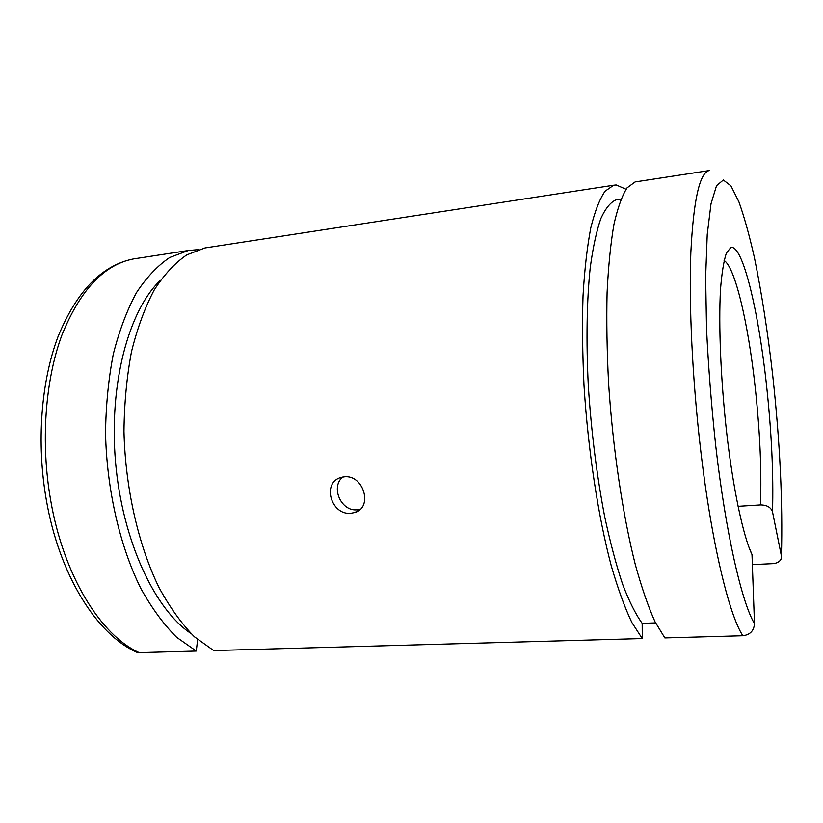 <?xml version="1.0" encoding="UTF-8"?>
<svg xmlns="http://www.w3.org/2000/svg" width="823" height="823" viewBox="0 0 823 823"><rect width="100%" height="100%" fill="white"/><g stroke="black" fill="none" stroke-linecap="round" stroke-linejoin="round"><path stroke-width="1.23" d="M636.549 181.708L635.099 181.934L627.054 187.86C622.044 195.73 617.662 207.931 613.927 224.484C610.666 243.474 608.382 266.199 607.086 292.659C606.438 320.908 606.942 351.154 608.598 383.425C612.868 448.73 622.785 515.177 635.305 564.578C641.724 587.776 648.287 606.829 655.005 621.746L664.85 637.918L742.84 635.737C750.113 634.8 753.991 630.768 754.475 623.628L751.996 554.548L749.105 547.562M617.569 199.608L616.129 199.824C610.604 202.108 605.502 208.353 600.831 218.568C596.5 231.098 592.971 247.456 590.225 267.65C586.789 300.405 586.058 341.401 588.332 386.131C591.346 432.24 596.829 475.92 604.792 517.173C610.327 542.861 616.293 565.308 622.702 584.495C629.225 601.469 635.716 614.421 642.177 623.33L655.581 622.908M208.188 247.456L204.989 247.949L186.811 254.863C175.021 262.897 164.137 274.625 154.168 290.056C144.93 307.524 137.379 328.058 131.505 351.647C126.783 376.656 124.273 403.219 123.975 431.334C125.291 488.101 138.326 545.176 159.055 587.632C169.95 607.559 181.718 623.927 194.362 636.724L213.682 650.561L642.259 638.555L642.177 623.33M626.046 189.259L616.17 184.949L613.66 185.226L605.049 191.214C599.648 199.094 594.895 211.285 590.801 227.776C587.19 246.705 584.597 269.327 583.034 295.642C582.149 323.727 582.478 353.797 584.021 385.853C588.126 450.737 598.239 516.7 611.242 565.751C617.919 588.774 624.791 607.693 631.858 622.497L642.259 638.555M344.343 476.826C363.725 474.47 373.2 507.596 354.816 512.513L350.989 513.243C331.083 515.661 321.443 482.494 341.123 477.422L344.343 476.826M738.097 506.33L760.462 504.931C766.933 505.003 770.945 507.318 772.509 511.865L781.418 556.029L781.048 559.156C779.597 561.842 776.809 563.344 772.674 563.652L752.356 564.599M135.507 651.662L139.21 652.649L196.286 651.055L197.623 639.615M198.415 249.616L188.302 250.511L169.795 257.455C157.79 265.49 146.7 277.197 136.515 292.577C127.092 309.983 119.366 330.424 113.348 353.9C108.502 378.786 105.9 405.204 105.539 433.155C106.753 489.592 119.88 546.318 140.856 588.507C151.895 608.31 163.818 624.575 176.657 637.3L196.286 651.055M160.382 280.345C128.82 310.189 108.77 383.713 115.529 461.95C122.205 540.186 154.601 609.483 190.957 633.473M360.258 509.252L357.12 509.797C341.144 511.711 330.311 487.103 342.697 477.042M709.765 170.443L708.963 170.598C699.499 173.211 693.47 200.524 690.847 252.517C688.82 304.325 692.318 378.631 700.517 448.761C711.195 541.03 728.839 614.514 742.84 635.737M781.418 556.029C782.868 502.462 779.998 442.507 772.797 376.152C767.828 332.513 761.676 292.916 754.352 257.362C749.372 235.306 744.208 216.768 738.869 201.779L730.927 185.844L723.335 180.011L716.524 185.7L711 203.826L707.224 234.524L705.64 276.837L706.525 328.521C708.356 366.626 711.411 405.574 715.671 445.366C725.649 532.553 741.739 602.58 754.475 623.628M760.462 504.931C761.707 470.056 759.917 430.501 755.072 386.244C748.2 323.634 735.124 266.991 724.096 260.521M772.509 511.865C773.599 474.243 771.552 431.591 766.378 383.93C758.271 309.983 742.716 244.822 730.917 247.435L726.38 253.062C723.777 260.881 721.812 272.948 720.506 289.264C718.5 325.054 720.711 379.156 726.606 432.116C733.036 488.759 743.272 536.514 751.996 554.548M136.978 258.391L133.542 258.916C103.945 264.615 79.996 290.18 61.704 335.619C45.152 380.586 40.584 442.435 50.615 499.962C63.494 575.586 100.807 635.438 139.21 652.649M708.963 170.598L635.099 181.934M620.984 199.094L616.129 199.824M613.66 185.226L204.989 247.949M188.302 250.511L133.542 258.916C101.836 265.232 76.642 291.198 57.97 336.833C41.006 381.769 36.346 442.887 46.304 499.818C59.143 574.475 96.373 634.296 136.824 652.289M359.754 509.715L354.816 512.513"/></g></svg>
